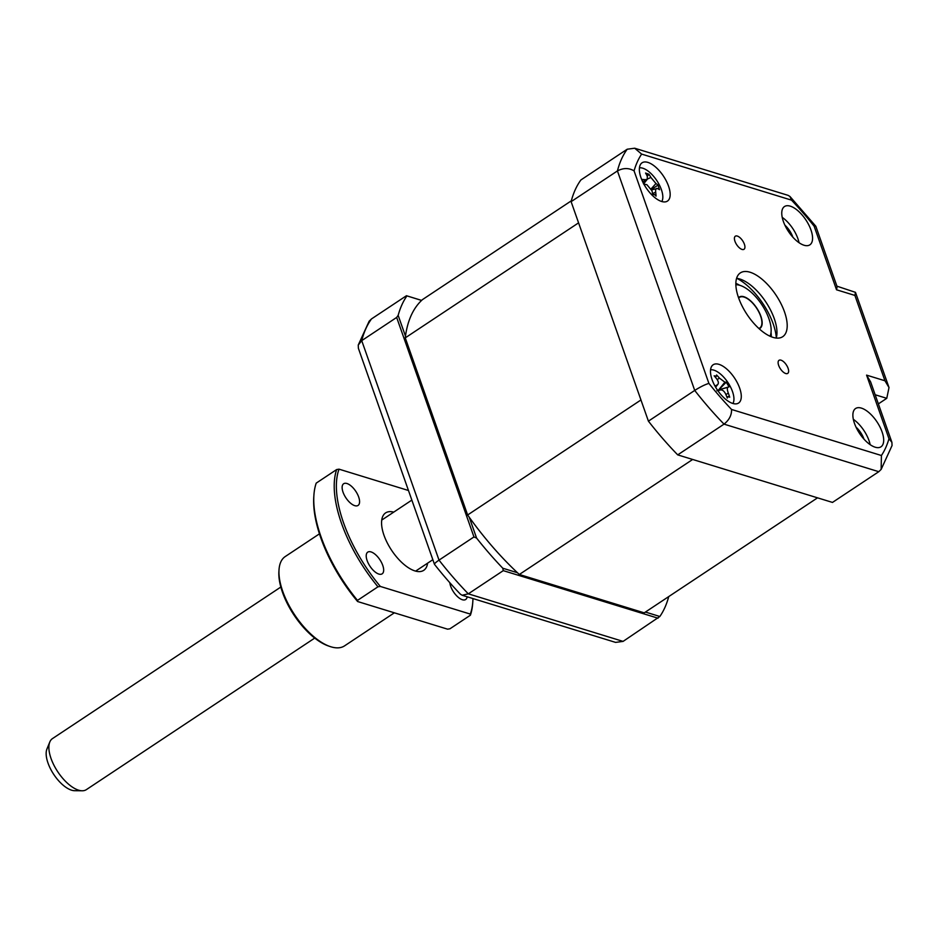 <?xml version="1.0" encoding="UTF-8"?>
<svg xmlns="http://www.w3.org/2000/svg" width="939" height="939" viewBox="0 0 939 939"><rect width="100%" height="100%" fill="white"/><g stroke="black" fill="none" stroke-linecap="round" stroke-linejoin="round"><path stroke-width="1.41" d="M790.286 206.157A22.97 10.458 56.4 0 0 784.464 206.557A22.97 10.458 56.4 0 0 785.544 226.499A22.97 10.458 56.4 0 0 804.042 245.243A22.97 10.458 56.4 0 0 809.864 244.844A22.97 10.458 56.4 0 0 808.784 224.902A22.97 10.458 56.4 0 0 790.286 206.157M737.315 236.065A7.852 3.568 56.4 0 0 735.331 236.205A7.852 3.568 56.4 0 0 735.707 243.025A7.852 3.568 56.4 0 0 742.021 249.422A7.852 3.568 56.4 0 0 744.017 249.293A7.852 3.568 56.4 0 0 743.641 242.473A7.852 3.568 56.4 0 0 737.315 236.065M781.025 360.177A7.852 3.568 56.4 0 0 779.03 360.306A7.852 3.568 56.4 0 0 779.405 367.126A7.852 3.568 56.4 0 0 785.732 373.522A7.852 3.568 56.4 0 0 787.715 373.393A7.852 3.568 56.4 0 0 787.34 366.574A7.852 3.568 56.4 0 0 781.025 360.177M647.887 162.4A22.97 10.458 56.4 0 0 642.065 162.799A22.97 10.458 56.4 0 0 643.145 182.741A22.97 10.458 56.4 0 0 661.643 201.486A22.97 10.458 56.4 0 0 667.465 201.087A22.97 10.458 56.4 0 0 666.385 181.145A22.97 10.458 56.4 0 0 647.887 162.4M719.004 364.355A22.97 10.458 56.4 0 0 713.182 364.755A22.97 10.458 56.4 0 0 714.262 384.697A22.97 10.458 56.4 0 0 732.76 403.441A22.97 10.458 56.4 0 0 738.582 403.042A22.97 10.458 56.4 0 0 737.502 383.1A22.97 10.458 56.4 0 0 719.004 364.355M861.403 408.113A22.97 10.458 56.4 0 0 855.582 408.512A22.97 10.458 56.4 0 0 856.661 428.454A22.97 10.458 56.4 0 0 875.16 447.199A22.97 10.458 56.4 0 0 880.993 446.8A22.97 10.458 56.4 0 0 879.902 426.858A22.97 10.458 56.4 0 0 861.403 408.113M750.05 272.228A38.288 17.418 56.4 0 0 740.355 272.897A38.288 17.418 56.4 0 0 742.162 306.126A38.288 17.418 56.4 0 0 772.997 337.371A38.288 17.418 56.4 0 0 782.703 336.702A38.288 17.418 56.4 0 0 780.884 303.473A38.288 17.418 56.4 0 0 750.05 272.228M776.224 338.052A38.288 17.418 56.4 0 0 767.327 304.318A38.288 17.418 56.4 0 0 739.826 279.012A38.288 17.418 56.4 0 0 736.587 278.331M863.986 439.135A14.555 6.62 56.4 0 0 856.039 427.151M870.148 444.64A22.97 10.458 56.4 0 0 853.351 419.334M891.909 442.339L888.975 438.724L866.58 375.131L870.629 381.903L891.909 442.339L892.05 445.544L881.146 469.406L878.787 471.695L832.482 502.424L677.712 454.875A206.78 94.088 -123.6 0 1 648.415 421.153L571.112 201.662A206.78 94.088 -123.6 0 1 580.901 179.959L627.205 149.219L634.694 148.221L788.126 195.359L789.969 196.497L791.495 200.136L641.63 154.09L634.694 148.221M878.376 403.887L886.768 398.324L875.16 394.756M677.712 454.875L724.028 424.135C729.227 419.968 731.739 415.085 731.551 409.463L881.416 455.509A195.289 88.853 56.4 0 0 888.975 438.724M648.415 421.153L694.719 390.424C700.424 386.833 705.154 384.485 708.91 383.405A195.289 88.853 56.4 0 0 731.551 409.463M571.112 201.662L617.428 170.933C623.296 167.811 628.848 167.788 634.071 170.863L708.91 383.405M881.146 469.406L881.416 455.509M866.58 375.131L884.961 380.776L889.01 387.549L886.768 398.324M884.961 380.776L854.901 295.433L855.476 292.346L836.919 286.172M854.901 295.433L836.532 289.787L837.107 286.7L815.827 226.264L789.969 196.497M836.532 289.787L814.136 226.193L815.78 226.193M799.03 242.696A22.97 10.458 56.4 0 0 782.234 217.379M792.868 237.18A14.555 6.62 56.4 0 0 784.922 225.196M645.422 612.064L659.847 616.489L623.085 641.396L615.608 642.393L462.164 595.256L468.315 593.835L623.085 641.396M658.028 618.202L503.269 570.642L468.315 593.835A206.78 94.088 56.4 0 1 439.018 560.125L473.96 536.932L396.669 317.441L361.726 340.634L358.24 345.071L358.393 348.322L434.475 564.339C434.311 563.693 435.825 562.285 439.018 560.125L361.726 340.634A206.78 94.088 56.4 0 1 371.504 318.92L369.144 321.208L358.24 345.071M358.381 348.275L434.475 564.339A201.028 91.47 56.4 0 0 460.427 594.211L462.164 595.256M421.576 300.433L406.446 295.726L371.504 318.92M406.446 295.726L421.623 300.398M406.904 295.926A206.78 94.088 56.4 0 0 398.159 315.351L396.669 317.441M469.254 517.26L476.589 538.07L473.96 536.932M405.484 336.162L398.159 315.351M476.589 538.07A206.78 94.088 56.4 0 0 502.799 568.236L503.269 570.642M517.471 572.743L502.799 568.236M659.847 616.489A206.78 94.088 56.4 0 0 668.603 597.063L668.486 596.758M776.318 337.747A45.952 20.904 56.4 0 0 736.915 278.367M519.337 574.48L644.224 612.85L817.54 497.834L692.653 459.464L519.337 574.48A192.225 87.468 56.4 0 1 467.634 514.983L640.95 399.967L578.577 222.848L405.261 337.864L467.634 514.983M571.346 200.805L422.527 299.564A192.225 87.468 56.4 0 0 405.261 337.864M715.002 386.082A52.326 11.691 -45.1 0 1 717.22 384.884C718.851 383.746 718.734 381.809 716.844 379.074A52.326 37.924 -114.4 0 0 714.145 375.823L716.175 376.187L716.563 374.978A52.326 51.058 86.7 0 1 719.474 378.159L724.896 382.185A52.326 11.691 -45.1 0 1 726.258 382.173L729.028 386.856A52.326 1.432 163.6 0 1 727.925 387.302C727.032 387.96 727.15 389.896 728.3 393.112A52.326 51.058 86.7 0 1 729.697 397.22L728.183 396.528L727.291 398.066A52.326 37.924 -114.4 0 0 725.671 394.04C724.145 390.964 722.326 389.615 720.236 390.002A52.326 1.432 163.6 0 1 717.912 390.765M720.354 389.967L717.842 390.671L720.354 389.967M715.706 386.751L717.889 384.344L715.87 386.891M732.913 403.488A20.681 9.413 56.4 0 0 727.925 382.537A20.681 9.413 56.4 0 0 710.565 369.802M716.175 376.187L716.563 374.978M726.845 396.892L728.183 396.528M716.903 390.741L718.687 389.873L724.896 382.185M726.258 382.173L718.687 389.873L727.925 387.302M718.816 389.826L729.028 386.856M643.614 184.044L642.112 179.431A52.326 29.86 -34.8 0 1 645.293 179.725L647.382 179.138L647.229 176.133A52.326 31.691 -84.6 0 0 645.562 173.034L648.908 174.231A52.326 44.814 132.1 0 1 650.88 177.436L655.974 183.539A52.326 29.86 -34.8 0 1 657.993 185.1L659.507 189.713A52.326 16.738 176.4 0 0 657.617 188.563L651.736 189.748M661.795 201.533A20.681 9.413 56.4 0 0 658.603 183.528A20.681 9.413 56.4 0 0 643.285 168.374A20.681 9.413 56.4 0 0 639.447 167.858M647.793 174.408L648.908 174.231M657.617 188.563C656.032 187.953 655.399 189.15 655.68 192.155A52.326 44.814 132.1 0 1 656.056 196.11L654.319 194.408L652.711 194.913A52.326 31.691 -84.6 0 0 652.03 190.852L646.936 184.748A52.326 16.738 176.4 0 0 643.849 184.091M654.319 194.408L652.711 194.913M647.276 176.239L648.837 174.372M651.607 189.396L657.993 185.1M770.05 336.244A32.161 14.637 56.4 0 0 771.107 331.62A32.161 14.637 56.4 0 0 740.531 285.55A32.161 14.637 56.4 0 0 739.955 285.362A32.161 14.637 56.4 0 0 735.859 284.728M735.847 284.106A34.461 15.681 -123.6 0 1 737.561 284.529A34.461 15.681 -123.6 0 1 738.183 284.74L740.531 285.55M738.524 297.663A18.768 8.533 -123.6 0 1 739.216 297.088A18.768 8.533 -123.6 0 1 743.97 296.759A18.768 8.533 -123.6 0 1 759.076 312.065A18.768 8.533 -123.6 0 1 759.968 328.357A18.768 8.533 -123.6 0 1 759.17 328.756M771.107 331.62L770.942 334.108A34.461 15.681 -123.6 0 1 770.626 336.491M82.174 790.779L74.651 790.708A26.21 11.925 -123.6 0 1 47.678 762.081A26.21 11.925 -123.6 0 1 46.95 748.97L49.802 742.01A30.635 13.944 56.4 0 0 50.647 757.327A30.635 13.944 56.4 0 0 82.174 790.779A30.635 13.944 56.4 0 0 86.353 789.64L314.729 638.086M280.843 587.039L52.478 738.594A30.635 13.944 56.4 0 0 49.802 742.01M758.853 328.474A18.381 8.369 56.4 0 0 759.757 328.028A18.381 8.369 56.4 0 0 760.848 316.795A18.381 8.369 56.4 0 0 750.707 301.208A18.381 8.369 56.4 0 0 739.427 297.405A18.381 8.369 56.4 0 0 738.664 298.062M467.153 596.781A13.017 5.927 -123.6 0 1 465.685 599.505A13.017 5.927 -123.6 0 1 462.387 599.739A13.017 5.927 -123.6 0 1 449.828 582.732M371.046 551.921A13.017 5.927 -123.6 0 1 381.527 562.543A13.017 5.927 -123.6 0 1 382.15 573.835A13.017 5.927 -123.6 0 1 378.851 574.069A13.017 5.927 -123.6 0 1 368.358 563.447A13.017 5.927 -123.6 0 1 367.748 552.144A13.017 5.927 -123.6 0 1 371.046 551.921M346.961 483.515A13.017 5.927 -123.6 0 1 357.442 494.137A13.017 5.927 -123.6 0 1 358.052 505.44A13.017 5.927 -123.6 0 1 354.754 505.663A13.017 5.927 -123.6 0 1 344.273 495.041A13.017 5.927 -123.6 0 1 343.662 483.738A13.017 5.927 -123.6 0 1 346.961 483.515M319.46 533.833L285.245 556.545A53.605 24.391 56.4 0 0 279.024 569.703A53.605 24.391 56.4 0 0 329.988 646.501A53.605 24.391 56.4 0 0 330.951 646.807A53.605 24.391 56.4 0 0 344.531 645.879L394.357 612.815M329.988 646.501L328.415 645.962A52.079 23.698 -123.6 0 1 278.906 571.358L279.024 569.703M472.822 601.488L472.704 603.143A103.396 47.044 -123.6 0 1 470.404 615.209L470.298 614.083A101.858 46.351 56.4 0 0 472.822 601.488A101.858 46.351 56.4 0 0 472.951 598.566M470.404 615.209L449.945 628.79L447.574 629.165L357.606 601.523A101.858 46.351 -123.6 0 1 313.79 496.848L313.908 495.193A103.396 47.044 56.4 0 0 357.501 600.385L377.959 586.805A103.396 47.044 -123.6 0 1 336.667 469.547L316.208 483.127A103.396 47.044 56.4 0 0 313.908 495.193M357.606 601.523L357.501 600.385M377.959 586.805L380.342 586.441A101.858 46.351 56.4 0 1 339.038 469.171L336.667 469.547M470.298 614.083L380.342 586.441M427.597 563.177A34.461 15.681 -123.6 0 1 414.991 570.935A34.461 15.681 -123.6 0 1 384.157 535.723A34.461 15.681 -123.6 0 1 393.723 512.131M339.038 469.171L408.465 490.498M878.787 471.695L724.028 424.135A206.78 94.088 -123.6 0 1 694.719 390.424L617.428 170.933A206.78 94.088 -123.6 0 1 627.205 149.219M641.63 154.09A195.289 88.853 56.4 0 0 634.071 170.863M814.136 226.193A195.289 88.853 56.4 0 0 791.495 200.136M735.859 283.39A38.288 17.418 -123.6 0 1 739.686 285.256M771.048 332.523A38.288 17.418 -123.6 0 1 771.283 336.772M717.196 379.567L719.474 378.159M725.917 394.591L728.3 393.112M643.684 181.497L645.293 179.725M647.452 179.044L650.88 177.436M651.29 188.704L655.974 183.539M652.523 193.634L655.68 192.155M855.476 292.346L889.01 387.549M716.504 375.964L715.424 377.314M653.474 194.361L652.664 194.584M647.382 179.138L643.837 183.61M415.625 571.123L432.832 559.703M381.75 520.077L411.845 500.1M759.757 328.028L758.947 328.568M739.427 297.405L738.629 297.933"/></g></svg>
